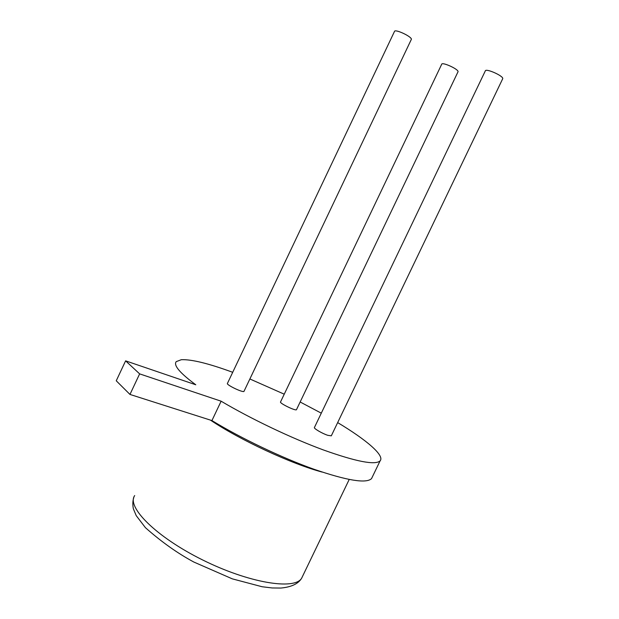 <?xml version="1.0" encoding="UTF-8"?>
<svg xmlns="http://www.w3.org/2000/svg" width="619" height="619" viewBox="0 0 619 619"><rect width="100%" height="100%" fill="white"/><g stroke="black" fill="none" stroke-linecap="round" stroke-linejoin="round"><path stroke-width="0.93" d="M125.611 360.854L116.248 380.786L129.967 394.435L139.639 373.876L125.611 360.854L195.782 384.778C179.835 372.986 173.32 365.272 176.229 361.635L181.328 359.701C191.526 359.26 208.649 363.461 232.705 372.305M337.657 422.591C366.355 439.776 384.979 455.599 380.097 460.892C375.16 465.333 356.173 461.658 323.149 449.866C291.147 438.051 250.695 418.746 221.13 401.197L139.639 373.876M221.13 401.197L211.93 420.58L129.967 394.435M250.022 379.037L284.245 394.187M300.215 402.025L321.292 413.167M372.359 476.909L371.532 478.619C366.278 483.733 347.05 480.592 313.856 469.21C281.722 457.743 241.302 438.461 211.93 420.58M327.761 435.312C322.143 433.493 313.26 428.247 314.444 427.458L485.296 70.937C485.536 67.974 503.417 75.858 502.752 78.644L331.304 435.838L327.761 435.312M296.424 409.786C294.822 410.823 279.007 402.977 280.554 401.909L441.687 64.275C441.881 61.66 458.23 68.995 458.083 71.642L296.424 409.786M243.917 391.502C241.743 392.369 225.827 384.546 227.436 383.409L394.473 31.468C394.698 28.706 411.078 36.173 411.434 39.198L243.917 391.502M322.174 472.08C291.51 463.956 239.863 439.97 210.39 420.084M302.722 575.972L301.608 578.285C294.505 590.333 248.73 582.974 202.32 559.8C155.826 536.75 126.245 506.775 134.694 495.571M380.097 460.892L371.532 478.619M349.201 479.485L301.608 578.285C298.257 583.818 291.348 587.075 280.879 588.05L272.143 587.957L262.116 586.742L232.295 578.85L193.894 562.067C177.545 553.301 161.389 541.834 145.419 527.667L136.219 515.627L133.364 508.81C132.528 504.586 132.69 500.748 133.843 497.305"/></g></svg>
